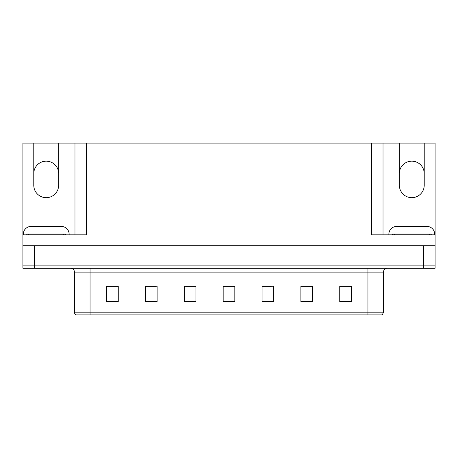 <?xml version="1.0" encoding="UTF-8"?>
<svg xmlns="http://www.w3.org/2000/svg" width="458" height="458" viewBox="0 0 458 458"><rect width="100%" height="100%" fill="white"/><g stroke="black" fill="none" stroke-linecap="round" stroke-linejoin="round"><path stroke-width="0.69" d="M86.625 143.125L86.625 234.828L22.9 234.828L22.9 143.125L33.778 143.125L33.778 185.244A12.435 12.435 0 0 0 46.212 197.679A12.435 12.435 0 0 0 58.647 185.244L58.647 143.125L399.353 143.125L399.353 185.244A12.435 12.435 0 0 0 411.788 197.679A12.435 12.435 0 0 0 424.223 185.244L424.223 143.125L435.1 143.125L435.1 245.711L22.9 245.711L22.9 265.136L34.556 265.136L22.9 265.136L22.9 268.245L34.556 268.245L34.556 265.136L423.444 265.136L34.556 265.136L34.556 245.711M424.223 173.588A12.435 12.435 0 0 0 411.788 161.153A12.435 12.435 0 0 0 399.353 173.588M33.778 173.588A12.435 12.435 0 0 1 46.212 161.153A12.435 12.435 0 0 1 58.647 173.588M371.375 143.125L371.375 234.828L435.1 234.828M22.9 234.828L22.9 245.711M34.556 268.245L435.1 268.245L435.1 265.136L423.444 265.136L435.1 265.136L435.1 245.711M74.969 143.125L74.969 234.828M383.031 143.125L383.031 234.828M424.223 143.125L399.353 143.125M33.778 143.125L58.647 143.125M383.495 312.156L382.384 314.875L367.951 314.875L367.951 312.156L383.495 312.156L383.495 272.132A3.887 3.887 0 0 1 387.382 268.245M74.505 312.156L90.049 312.156L90.049 314.875L367.951 314.875L75.616 314.875A3.887 3.887 0 0 1 74.505 312.156L74.505 272.132C74.27 269.773 72.977 268.474 70.618 268.245M351.4 301.816L351.4 286.273L339.744 286.273L339.744 301.816L351.4 301.816M312.545 301.816L312.545 286.273L300.889 286.273L300.889 301.816L312.545 301.816M273.684 301.816L273.684 286.273L262.028 286.273L262.028 301.816L273.684 301.816M118.256 301.816L118.256 286.273L106.599 286.273L106.599 301.816L118.256 301.816M157.111 301.816L157.111 286.273L145.455 286.273L145.455 301.816L157.111 301.816M195.972 301.816L195.972 286.273L184.316 286.273L184.316 301.816L195.972 301.816M234.828 301.816L234.828 286.273L223.172 286.273L223.172 301.816L234.828 301.816M367.951 314.875L380.386 314.875M309.963 286.353L306.923 286.353M301.095 286.353L312.545 286.353M339.744 286.353L351.326 286.353M345.492 286.353L342.458 286.353M194.501 286.353L191.433 286.353M185.605 286.353L195.972 286.353M145.455 286.353L155.903 286.353M150.075 286.353L147.035 286.353M114.54 286.353L111.5 286.353M262.028 286.353L271.394 286.353M265.566 286.353L262.497 286.353M230.036 286.353L226.962 286.353M234.828 286.353L223.172 286.353M118.256 286.353L106.599 286.353M23.289 234.828L23.289 234.204A7.769 7.769 0 0 1 31.058 226.435L61.366 226.435A7.769 7.769 0 0 1 69.141 234.204L69.141 234.828M26.787 234.828L26.787 234.049L65.643 234.049L65.643 234.828M388.859 234.828L388.859 234.204A7.769 7.769 0 0 1 396.634 226.435L426.942 226.435A7.769 7.769 0 0 1 434.711 234.204L434.711 234.828M431.213 234.049L431.213 234.828L431.213 234.049L392.357 234.049L392.357 234.828M423.444 245.711L423.444 268.245M367.951 268.245L367.951 272.132L74.505 272.132M383.495 272.132L367.951 272.132L367.951 312.156L90.049 312.156L90.049 268.245M234.828 301.278L223.172 301.278M195.972 301.278L184.316 301.278M157.111 301.278L145.455 301.278M118.256 301.278L106.599 301.278M273.684 301.278L262.028 301.278M312.545 301.278L300.889 301.278M351.4 301.278L339.744 301.278M63.702 234.049L63.702 234.828M28.728 234.049L28.728 234.828M429.272 234.049L429.272 234.828M394.298 234.049L394.298 234.828"/></g></svg>
